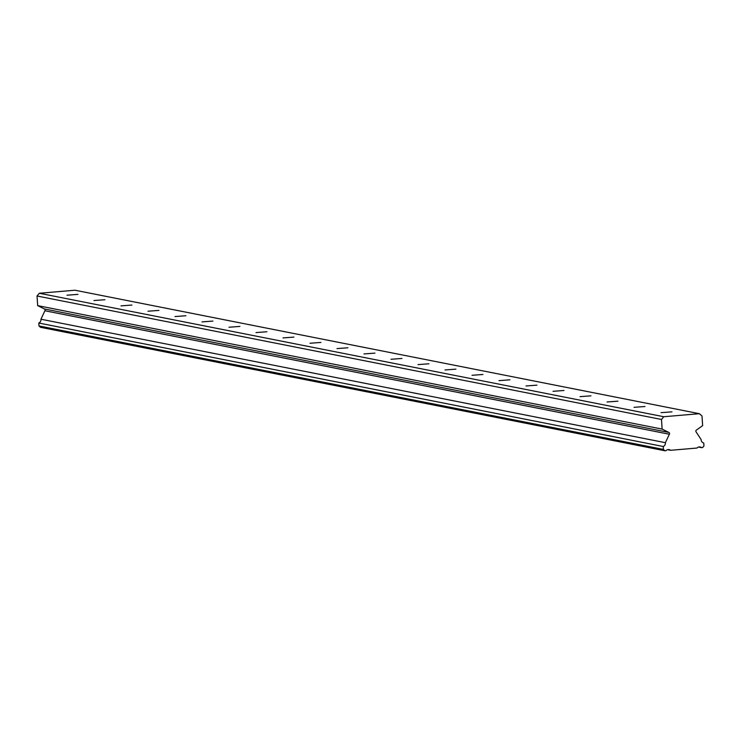 <?xml version="1.0" encoding="UTF-8"?>
<svg xmlns="http://www.w3.org/2000/svg" width="741" height="741" viewBox="0 0 741 741"><rect width="100%" height="100%" fill="white"/><g stroke="black" fill="none" stroke-linecap="round" stroke-linejoin="round"><path stroke-width="1.11" d="M661.046 412.663L671.976 411.848L661.046 412.663M66.968 295.205L77.907 294.381L66.968 295.205M93.968 300.54L104.907 299.725L93.968 300.54M120.978 305.876L131.907 305.06L120.978 305.876M147.978 311.22L158.917 310.405L147.978 311.22M174.987 316.555L185.917 315.74L174.987 316.555M201.987 321.9L212.917 321.085L201.987 321.9M228.988 327.235L239.927 326.42L228.988 327.235M255.997 332.579L266.927 331.755L255.997 332.579M282.997 337.915L293.927 337.099L282.997 337.915M309.997 343.259L320.936 342.435L309.997 343.259M337.007 348.594L347.937 347.779L337.007 348.594M364.007 353.929L374.937 353.114L364.007 353.929M391.007 359.274L401.946 358.459L391.007 359.274M418.017 364.609L428.946 363.794L418.017 364.609M445.017 369.954L455.947 369.138L445.017 369.954M472.017 375.289L482.956 374.474L472.017 375.289M499.026 380.633L509.956 379.809L499.026 380.633M526.027 385.968L536.956 385.153L526.027 385.968M553.027 391.313L563.966 390.488L553.027 391.313M580.036 396.648L590.966 395.833L580.036 396.648M607.036 401.983L617.975 401.168L607.036 401.983M634.037 407.328L644.976 406.513L634.037 407.328M663.436 449.416L38.986 325.947L40.514 327.309L664.964 450.778L663.436 449.416L663.251 446.508L38.801 323.03A3.585 3.446 101.2 0 0 40.94 319.223L44.905 310.757L669.355 434.235A1.241 1.195 -78.8 0 0 668.882 432.438L662.13 429.104L661.5 419.471L663.779 416.729L39.329 293.26L74.952 290.222L699.411 413.691L663.779 416.729M663.251 446.508A3.585 3.446 101.2 0 0 665.39 442.692L669.355 434.235M44.905 310.757A1.241 1.195 101.2 0 0 44.432 308.969L37.671 305.635L37.05 296.002L39.329 293.26M664.964 450.778L665.974 450.695A3.585 3.446 101.2 0 1 670.605 450.296L667.558 449.694M699.411 413.691L702.014 416.016L702.635 425.649L696.383 430.095A1.241 1.195 -78.8 0 0 696.142 431.947L701.153 439.645A3.585 3.446 101.2 0 0 703.765 443.044L703.95 445.962L702.616 447.564L701.607 447.657A3.585 3.446 101.2 0 0 696.975 448.046L670.605 450.296M38.986 325.947L38.801 323.03M661.5 419.471L37.05 296.002M701.607 447.657L698.559 447.055M662.13 429.104L37.671 305.635M665.39 442.692L40.94 319.223M668.882 432.438L44.432 308.969"/></g></svg>
